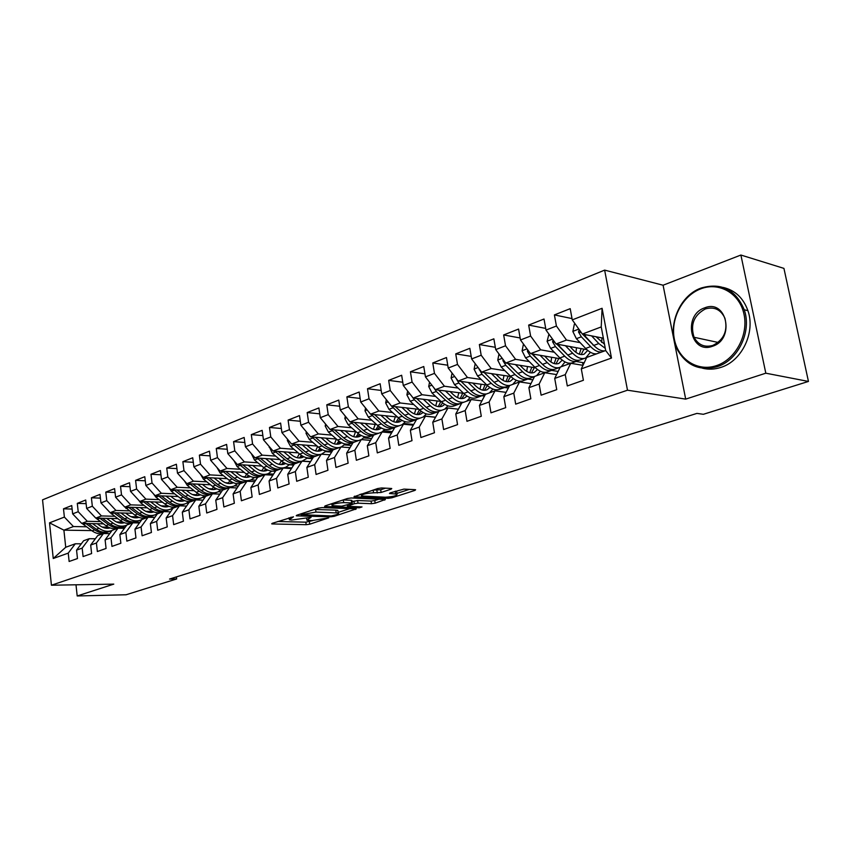 <?xml version="1.0" encoding="UTF-8"?>
<svg xmlns="http://www.w3.org/2000/svg" width="851" height="851" viewBox="0 0 851 851"><rect width="100%" height="100%" fill="white"/><g stroke="black" fill="none" stroke-linecap="round" stroke-linejoin="round"><path stroke-width="1.28" d="M293.457 516.802L272.224 523.333L271.692 523.844L272.416 523.95L306.19 524.695L309.753 524.184L328.773 517.833L311.838 520.589L306.913 520.227L311.104 517.291L291.585 520.067L289.34 519.77L293.457 516.802M391.077 489.197L391.747 488.538L391.183 488.453L381.631 487.963L377.727 488.527L353.984 496.771L388.162 498.335L391.907 497.792L414.905 490.41L415.607 489.761L415.075 489.676L403.927 489.102L390.152 492.889L389.481 493.527L397.098 494.091C397.034 495.707 393.077 496.75 385.237 497.218L361.526 495.995C361.547 494.346 365.558 493.282 373.557 492.825L381.12 492.452L391.077 489.197L390.96 488.442M765.815 373.195L740.891 255.034L663.089 285.223L685.693 399.119L765.815 373.195L808.45 381.439L703.362 414.299L696.937 413.395L169.551 579.063L176.636 578.957L176.391 576.914M685.693 399.119L627.495 390.205L51.432 585.222L42.55 499.845L604.635 270.118L627.495 390.205M75.994 584.797L77.196 595.966L113.779 584.126L51.432 585.222M77.196 595.966L126.054 594.775L176.636 578.957M321.997 507.611L318.231 508.153L296.797 515.227L296.233 515.77L296.935 515.866L330.667 516.823L334.273 516.302L356.271 508.877L321.997 507.611M325.167 505.866L347.41 498.526L351.24 497.973L385.386 499.494L375.163 503.175L371.472 503.707L358.037 503.175L354.293 503.718L347.41 506.334L362.026 506.93L359.441 507.77L325.231 506.547L324.571 506.451L325.167 505.866M91.674 530.588L63.899 530.152L65.729 547.267L53.251 558.501L68.24 553.118L69.133 561.479L77.473 558.543L76.558 550.129L82.175 548.108L83.09 556.554L91.621 553.554L90.674 545.055L96.408 543.002L97.365 551.533L106.077 548.459L105.109 539.874L110.97 537.768L111.949 546.395L120.853 543.257L119.863 534.577L125.852 532.428L126.852 541.14L135.969 537.928L134.947 529.162L141.075 526.96L142.106 535.768L151.425 532.481L150.372 523.62L156.637 521.376L157.712 530.269L167.243 526.907L166.158 517.951L172.572 515.653L173.668 524.641L183.422 521.206L182.305 512.153L188.879 509.792L190.007 518.887L199.996 515.366L198.847 506.217L205.57 503.803L206.74 512.993L216.962 509.387L215.771 500.143L222.654 497.665L223.866 506.962L234.344 503.271L233.11 493.91L240.163 491.378L241.407 500.782L252.141 496.995L250.875 487.538L258.098 484.942L259.385 494.442L270.384 490.57L269.076 480.996L276.49 478.336L277.809 487.953L289.095 483.974L287.744 474.294L295.34 471.571L296.701 481.294L308.275 477.22L306.881 467.422L314.668 464.625L316.083 474.464L327.943 470.284L326.507 460.37L334.496 457.508L335.964 467.465L348.133 463.178L346.644 453.147L354.856 450.2L356.356 460.274L368.855 455.87L367.324 445.722L375.748 442.69L377.301 452.892L390.141 448.371L388.545 438.095L397.204 434.989L398.811 445.318L412.001 440.669L410.352 430.266L419.245 427.074L420.905 437.531L434.457 432.755L432.755 422.224L441.892 418.937L443.616 429.532L457.551 424.628L455.785 413.948L465.178 410.576L466.965 421.309L481.294 416.256L479.464 405.448L489.134 401.98L490.974 412.841L505.717 407.65L503.835 396.704L513.77 393.13L515.685 404.14L530.854 398.789L528.907 387.694L539.14 384.024L541.119 395.172L556.745 389.673L554.714 378.429L565.255 374.642L567.309 385.95L583.403 380.28L581.297 368.877L586.701 357.452L605.678 350.538L601.231 326.922L582.361 334.06L603.348 338.187M53.251 558.501L49.518 522.844L64.378 517.078L73.431 526.546L86.408 526.78M72.122 509.068L63.495 508.813L64.378 517.078M63.495 508.813L71.739 505.558L72.643 513.866L78.207 511.706L87.302 521.301L100.333 521.578M86.111 503.654L77.292 503.366L78.207 511.706M77.292 503.366L85.717 500.037L86.642 508.43L92.334 506.217L101.471 515.94L114.555 516.27M100.418 498.122L91.397 497.803L92.334 506.217M91.397 497.803L100.003 494.399L100.95 502.877L106.758 500.622L115.959 510.462L129.075 510.834M115.034 492.474L105.801 492.112L106.758 500.622M105.801 492.112L114.598 488.634L115.576 497.197L121.523 494.888L130.756 504.866L143.925 505.292M129.99 486.708L120.523 486.293L121.523 494.888M120.523 486.293L129.522 482.74L130.533 491.389L136.607 489.027L145.893 499.133L159.116 499.622M145.276 480.804L135.586 480.347L136.607 489.027M135.586 480.347L144.787 476.709L145.829 485.453L152.042 483.038L161.371 493.282L174.636 493.825M160.913 474.784L150.989 474.262L152.042 483.038M150.989 474.262L160.403 470.539L161.477 479.379L167.828 476.9L177.21 487.293L190.518 487.889M176.923 468.614L166.743 468.039L167.828 476.9M166.743 468.039L176.38 464.231L177.476 473.156L183.986 470.635L193.411 481.166L206.761 481.826M193.305 462.306L182.869 461.667L183.986 470.635M182.869 461.667L192.73 457.774L193.868 466.795L200.528 464.21L209.995 474.89L223.387 475.613M210.069 455.859L199.379 455.147L200.528 464.21M199.379 455.147L209.463 451.158L210.644 460.285L217.462 457.636L226.972 468.475L240.397 469.263M227.249 449.264L216.271 448.466L217.462 457.636M216.271 448.466L226.611 444.392L227.813 453.615L234.802 450.902L244.365 461.891L257.821 462.763M244.843 442.509L233.578 441.637L234.802 450.902M233.578 441.637L244.163 437.457L245.418 446.786L252.577 443.999L262.172 455.157L275.671 456.093M262.874 435.595L251.311 434.627L252.577 443.999M251.311 434.627L262.151 430.351L263.448 439.776L270.778 436.935L280.426 448.254L293.957 449.275M281.351 428.51L269.48 427.457L270.778 436.935M269.48 427.457L280.596 423.064L281.926 432.606L289.446 429.681L299.137 441.18L312.689 442.286M300.307 421.266L288.095 420.096L289.446 429.681M288.095 420.096L299.499 415.596L300.871 425.245L308.583 422.256L318.317 433.925L331.901 435.116M319.742 413.841L307.19 412.554L308.583 422.256M307.19 412.554L318.88 407.937L320.306 417.703L328.22 414.628L337.985 426.479L351.591 427.766M339.687 406.235L326.784 404.821L328.22 414.628M326.784 404.821L338.772 400.087L340.24 409.959L348.357 406.81L358.165 418.852L371.791 420.234M360.154 398.428L346.878 396.885L348.357 406.81M346.878 396.885L359.186 392.024L360.696 402.012L369.036 398.779L378.876 411.012L392.524 412.501M381.174 390.439L367.504 388.737L369.036 398.779M367.504 388.737L380.142 383.748L381.705 393.864L390.269 390.535L400.151 402.97L413.799 404.565M402.768 382.237L388.673 380.376L390.269 390.535M388.673 380.376L401.661 375.248L403.278 385.482L412.065 382.067L421.99 394.715L435.648 396.428M424.947 373.834L410.427 371.781L412.065 382.067M410.427 371.781L423.766 366.515L425.436 376.876L434.467 373.376L444.424 386.226L458.093 388.056M447.743 365.217L432.776 362.951L434.467 373.376M432.776 362.951L446.477 357.537L448.211 368.036L457.498 364.43L467.476 377.504L481.155 379.472M471.199 356.367L455.742 353.878L457.498 364.43M455.742 353.878L469.837 348.314L471.624 358.941L481.177 355.239L491.187 368.536L504.866 370.642M495.314 347.293L479.368 344.549L481.177 355.239M479.368 344.549L493.857 338.826L495.718 349.591L505.537 345.783L515.578 359.313L529.237 361.569M520.142 337.975L503.654 334.954L505.537 345.783M503.654 334.954L518.567 329.06L520.493 339.975L530.609 336.039L540.662 349.825L554.32 352.229M545.704 328.412L528.662 325.082L530.609 336.039M528.662 325.082L544.012 319.019L546.002 330.071L556.416 326.018L566.489 340.06L580.127 342.623M572.032 318.582L554.395 314.913L556.416 326.018M554.395 314.913L570.202 308.668L572.266 319.87L602.082 308.285L611.486 358.048L581.297 368.877M582.978 365.334L570.734 363.271L560.256 367.089L554.714 378.429M565.255 374.642L570.734 363.271M572.266 319.87L582.361 334.06M602.082 308.285L601.231 326.922M556.586 374.589L544.768 372.727L534.577 376.44L528.907 387.694M539.14 384.024L544.768 372.727M592.977 345.049L593.53 345.155M566.489 340.06L556.075 343.995L586.871 349.655M546.002 330.071L556.075 343.995M530.971 383.599L519.525 381.918L509.643 385.524L503.835 396.704M513.77 393.13L519.525 381.918M540.662 349.825L530.545 353.654L560.766 358.835M576.084 361.462L584.148 362.845M520.493 339.975L530.545 353.654M506.09 392.364L495.005 390.854L485.4 394.364L479.464 405.448M489.134 401.98L495.005 390.854M515.578 359.313L505.739 363.037L535.417 367.792M551.597 370.376L558.139 371.43M495.718 349.591L505.739 363.037M481.9 400.895L471.177 399.545L461.827 402.949L455.785 413.948M465.178 410.576L471.177 399.545M491.187 368.536L481.623 372.153L510.802 376.514M527.811 379.057L532.875 379.823M471.624 358.941L481.623 372.153M458.391 409.203L447.988 407.991L438.893 411.299L432.755 422.224M441.892 418.937L447.988 407.991M467.476 377.504L458.178 381.025L486.878 385.035M504.569 387.503L508.334 388.024M448.211 368.036L458.178 381.025M435.521 417.298L425.436 416.203L416.586 419.437L410.352 430.266M419.245 427.074L425.436 416.203M444.424 386.226L435.372 389.652L463.625 393.332M481.889 395.715L484.485 396.055M425.436 376.876L435.372 389.652M413.267 425.192L403.48 424.202L394.864 427.34L388.545 438.095M397.204 434.989L403.48 424.202M467.752 400.438L468.465 400.534M421.99 394.715L413.182 398.045L440.988 401.427M459.806 403.714L461.295 403.906M403.278 385.482L413.182 398.045M391.609 432.882L382.11 431.989L373.717 435.052L367.324 445.722M375.748 442.69L382.11 431.989M445.892 408.31L446.807 408.416M400.151 402.97L391.577 406.214L418.969 409.331M381.705 393.864L391.577 406.214M370.525 440.371L361.292 439.573L353.122 442.552L346.644 453.147M354.856 450.2L361.292 439.573M424.585 415.99L435.584 417.192M378.876 411.012L370.536 414.171L397.523 417.033M360.696 402.012L370.536 414.171M349.984 447.679L341.006 446.966L333.039 449.871L326.507 460.37M334.496 457.508L341.006 446.966M403.821 423.479L413.682 424.479M358.165 418.852L350.038 421.926L376.631 424.553M340.24 409.959L350.038 421.926M329.975 454.806L321.242 454.168L313.476 456.998L306.881 467.422M314.668 464.625L321.242 454.168M383.556 430.787L392.354 431.617M337.985 426.479L330.06 429.478L356.271 431.882M320.306 417.703L330.06 429.478M310.466 461.763L301.977 461.189L307.668 457.912M287.744 474.294L294.393 463.955L301.977 461.189L295.34 471.571M363.792 437.914L371.589 438.595M318.317 433.925L310.583 436.85L336.443 439.052M300.871 425.245L310.583 436.85M291.436 468.55L283.181 468.039L275.788 470.731L269.076 480.996M276.49 478.336L283.181 468.039M344.506 444.871L351.367 445.424M299.137 441.18L291.595 444.031L317.093 446.041M281.926 432.606L291.595 444.031M272.884 475.166L264.842 474.72L257.63 477.347L250.875 487.538M258.098 484.942L264.842 474.72M325.678 451.668L331.645 452.115M280.426 448.254L273.075 451.041L298.233 452.87M263.448 439.776L273.075 451.041M254.789 481.634L246.95 481.24L239.908 483.804L233.11 493.91M240.163 491.378L246.95 481.24M296.52 457.551L297.382 457.604M307.307 458.295L312.423 458.657M262.172 455.157L255.002 457.87L279.819 459.54M302.594 461.082L310.551 461.614M245.418 446.786L255.002 457.87M237.121 487.953L229.483 487.602L222.611 490.102L215.771 500.143M222.654 497.665L229.483 487.602M278.011 464.05L279.564 464.157M289.361 464.784L293.68 465.061M244.365 461.891L237.355 464.54L261.863 466.061M284.989 467.497L291.84 467.922M227.813 453.615L237.355 464.54M219.866 494.123L212.431 493.814L205.719 496.261L198.847 506.217M205.57 503.803L212.431 493.814M260.002 470.422L262.172 470.55M273.277 471.199L275.394 471.326M226.972 468.475L220.132 471.06L244.322 472.433M267.799 473.773L273.586 474.103M210.644 460.285L220.132 471.06M203.027 500.154L195.773 499.888L189.22 502.271L182.305 512.153M188.879 509.792L195.773 499.888M242.471 476.645L245.162 476.794M209.995 474.89L203.315 477.422L227.196 478.666M250.949 479.9L255.768 480.155M193.868 466.795L203.315 477.422M186.582 506.047L179.497 505.813L173.093 508.143L166.158 517.951M172.572 515.653L179.497 505.813M225.377 482.74L228.557 482.9M193.411 481.166L186.89 483.634L210.474 484.751M234.44 485.889L238.376 486.081M177.476 473.156L186.89 483.634M170.508 511.802L163.594 511.611L157.339 513.887L150.372 523.62M156.637 521.376L163.594 511.611M208.686 488.708L212.314 488.868M177.21 487.293L170.828 489.708L194.124 490.708M218.281 491.75L221.398 491.889M161.477 479.379L170.828 489.708M154.797 517.44L148.053 517.27L141.926 519.504L134.947 529.162M141.075 526.96L148.053 517.27M192.4 494.537L196.432 494.708M161.371 493.282L155.137 495.644L178.157 496.537M202.464 497.473L204.814 497.569M145.829 485.453L155.137 495.644M139.436 522.95L132.852 522.812L126.863 524.993L119.863 534.577M125.852 532.428L132.852 522.812M176.497 500.25L180.901 500.409M145.893 499.133L139.798 501.441L162.541 502.228M186.965 503.079L188.614 503.143M130.533 491.389L139.798 501.441M124.416 528.333L117.991 528.226L112.13 530.354L105.109 539.874M110.97 537.768L117.991 528.226M160.956 505.845L165.711 505.994M130.756 504.866L124.799 507.122L147.276 507.813M171.796 508.568L172.774 508.6M115.576 497.197L124.799 507.122M109.736 533.609L103.45 533.524L97.716 535.609L90.674 545.055M96.408 543.002L103.45 533.524M145.755 511.313L150.84 511.462M115.959 510.462L110.119 512.664L132.341 513.27M100.95 502.877L110.119 512.664M95.365 538.768L89.217 538.704L83.611 540.747L76.558 550.129M82.175 548.108L89.217 538.704M130.905 516.674L136.298 516.812M148.765 517.121L154.914 517.27M101.471 515.94L95.769 518.099L117.725 518.61M86.642 508.43L95.769 518.099M81.302 543.821L75.292 543.778L65.729 547.267M68.24 553.118L75.292 543.778M116.374 521.918L122.055 522.046M134.511 522.312L139.819 522.418M87.302 521.301L81.717 523.408L103.439 523.844M72.643 513.866L81.717 523.408M808.45 381.439L783.931 268.384L740.891 255.034M663.089 285.223L604.635 270.118M111.726 530.907L110.949 530.896M102.163 527.067L108.098 527.173M120.555 527.397L125.054 527.471M73.431 526.546L63.899 530.152L49.518 522.844M583.063 365.143L582.595 362.579M605.678 350.538L611.486 358.048M277.766 521.503L305.839 522.174L312.721 520.589M338.113 512.387L349.889 508.59M301.456 514.653L331.156 515.961L336.294 514.759C338.507 514.015 339.145 513.43 338.209 512.993L315.966 512.079L301.456 514.653L301.328 513.727M337.953 511.281L337.826 510.409L335.805 510.132L336.188 512.717M314.306 509.451L335.805 510.132M379.057 499.165L374.77 500.548L375.163 503.175M352.101 501.654L357.633 500.526L371.068 501.079L374.77 500.548M331.837 504.143L330.539 504.09M343.804 502.622C336.017 503.079 332.103 504.09 332.06 505.654L341.676 506.196L351.676 503.611L352.303 503.015L351.686 502.93L343.804 502.622L343.134 499.941M351.952 500.665L351.293 500.271L351.686 502.93M343.41 499.941L351.293 500.271M372.961 490.091L380.705 489.74L385.492 488.166M396.811 492.25L396.683 491.421L395.343 491.197M396.991 493.378L409.342 489.389M359.877 494.41L361.303 494.474M82.111 523.418L92.036 530.854C95.716 533.428 99.461 534.332 103.279 533.588M107.013 528.322L108.173 527.077M103.545 533.524L106.928 532.354M92.557 523.631L98.971 528.29C103.354 531.322 107.705 532.066 112.013 530.513M113.226 529.96L115.055 528.758M97.237 523.727L100.088 525.801C103.407 528.131 106.747 528.833 110.119 527.928M85.855 523.493L94.663 529.886C99.152 532.971 103.577 533.673 107.96 531.981L108.268 531.843M109.332 527.62L108.481 528.258M111.247 530.79L109.619 531.375C105.247 533.066 100.812 532.364 96.323 529.269L88.451 523.546M95.95 518.099L105.971 525.705C109.662 528.311 113.417 529.248 117.236 528.492M121.023 523.142L122.267 521.759M118.257 528.226L120.948 527.248M106.609 518.355L113.055 523.088C117.555 526.226 122.001 526.96 126.384 525.269L126.788 525.088M127.342 524.822L129.235 523.556M111.29 518.461L114.162 520.578C117.555 522.982 120.959 523.684 124.384 522.716M99.758 518.195L108.651 524.716C113.151 527.843 117.598 528.567 121.98 526.875L122.31 526.737M123.491 522.354L122.533 523.088M125.352 525.641L123.682 526.258C119.3 527.95 114.853 527.216 110.353 524.088L102.407 518.248M123.448 522.95L124.055 522.588M109.928 512.462L120.204 520.44C123.906 523.088 127.671 524.046 131.501 523.301M135.341 517.844L136.671 516.312M133.16 522.812L135.266 522.035M120.959 512.962L127.437 517.77C131.958 520.961 136.415 521.706 140.798 520.025L143.713 518.248M125.65 513.089L128.544 515.238C132.011 517.716 135.49 518.429 138.958 517.376M113.949 512.77L122.948 519.429C127.459 522.61 131.916 523.354 136.298 521.663L136.639 521.503M137.947 516.961L136.883 517.812M139.766 520.397L138.032 521.025C133.65 522.716 129.203 521.971 124.682 518.791L116.661 512.845M137.819 517.674L138.553 517.227M716.446 365.632C735.317 359.537 748.582 335.251 744.029 314.349C739.764 293.35 719.159 281.638 700.777 288.829C682.321 295.722 670.248 319.125 674.364 339.23C678.215 359.43 697.629 372.036 716.446 365.632M701.107 288.042C721.201 282.255 735.583 289.5 744.242 309.753C752.007 331.582 738.062 360.399 717.148 366.685C700.022 371.185 686.927 365.802 677.864 350.516C665.961 329.337 678.13 296.031 701.107 288.042M712.489 346.272C690.331 354.803 682.406 315.072 704.66 307.871C726.86 298.573 735.349 339.347 712.489 346.272M705.362 308.934C693.895 315.157 690.129 324.603 694.076 337.283C698.256 344.953 704.511 347.665 712.808 345.432C723.893 339.857 727.935 330.805 724.935 318.274C720.829 309.53 714.308 306.424 705.362 308.934M723.201 287.436C735.104 290.255 743.348 297.999 747.923 310.689C755.677 332.443 741.764 361.143 720.882 367.398C714.67 369.419 708.564 369.706 702.564 368.228M694.756 338.602L694.31 337.336M123.906 506.154L134.745 515.068C138.468 517.748 142.234 518.727 146.064 517.993M149.957 512.44L151.372 510.749M135.628 507.451L142.138 512.334C146.68 515.578 151.138 516.344 155.52 514.653L158.509 512.813M140.33 507.6L143.245 509.792C146.787 512.345 150.319 513.057 153.84 511.93L153.531 512.025M128.458 507.228L137.543 514.036C142.085 517.259 146.542 518.025 150.925 516.334L151.287 516.174M152.712 511.451L151.552 512.419M154.499 515.025L152.701 515.685C148.319 517.376 143.862 516.61 139.319 513.376L131.224 507.313M152.51 512.281L153.361 511.738M138.426 499.952L140.734 502.877L149.616 509.579C153.34 512.302 157.127 513.302 160.956 512.568M164.903 506.909L166.381 505.037M150.616 501.824L157.169 506.781C161.722 510.068 166.19 510.866 170.572 509.175L173.625 507.26M155.329 501.984L158.265 504.207C161.892 506.845 165.488 507.558 169.041 506.345L168.572 506.515M143.287 501.569L152.478 508.515C157.02 511.791 161.488 512.579 165.871 510.887L166.264 510.717M167.807 505.813L166.53 506.909M169.551 509.547L167.69 510.228C163.307 511.919 158.839 511.121 154.286 507.845L146.117 501.665M167.509 506.77L168.498 506.132M153.35 493.686L155.893 497.165L164.807 503.962C168.551 506.728 172.338 507.749 176.168 507.026M180.178 501.25L181.731 499.197M165.945 496.059L172.53 501.101C177.104 504.441 181.582 505.26 185.954 503.569L189.082 501.59M170.657 496.239L173.615 498.516C177.327 501.239 180.986 501.952 184.582 500.643L183.944 500.877M158.456 495.771L167.732 502.877C171.476 505.654 175.263 506.675 179.104 505.962M179.689 505.824L181.561 505.143M183.22 500.037L181.848 501.271M184.933 503.941L183.008 504.643C178.625 506.334 174.157 505.515 169.583 502.196L161.339 495.878M182.848 501.143L183.965 500.388M168.679 487.325L171.402 491.325L180.338 498.218C184.093 501.026 187.89 502.069 191.73 501.356M195.783 495.463L197.421 493.208M181.625 490.165L188.241 495.303C192.826 498.686 197.315 499.537 201.687 497.835L204.878 495.782M186.337 490.378L189.316 492.686C193.124 495.495 196.836 496.207 200.474 494.814L199.666 495.112M173.955 489.836L183.327 497.112C187.092 499.931 190.89 500.984 194.719 500.271M196.081 499.899L197.198 499.441M198.985 494.133L197.496 495.505M200.666 498.218L198.677 498.941C194.294 500.633 189.816 499.792 185.231 496.41L176.902 489.963M198.528 495.378L199.772 494.516M184.39 480.847L187.252 485.347L196.23 492.346C199.996 495.197 203.804 496.271 207.633 495.559M211.75 489.538L213.452 487.059M197.666 484.145L204.304 489.357C208.91 492.803 213.399 493.676 217.771 491.984L221.037 489.836M202.378 484.368L205.378 486.729C209.208 489.591 212.941 490.314 216.579 488.899L216.728 488.846M189.816 483.772L199.283 491.218C203.059 494.08 206.867 495.154 210.697 494.442M215.101 488.08L213.516 489.612M216.75 492.357L214.686 493.101C210.314 494.793 205.825 493.931 201.23 490.495L192.815 483.911M214.569 489.495L215.941 488.495M200.485 474.241L203.474 479.23L212.484 486.336C216.26 489.24 220.069 490.336 223.909 489.633M228.079 483.485L229.844 480.751M214.069 477.975L220.749 483.283C225.366 486.772 229.866 487.676 234.227 485.985L237.567 483.751M218.792 478.23L221.813 480.624C225.653 483.538 229.387 484.283 233.025 482.879L233.344 482.73M206.038 477.56L215.611 485.187C219.398 488.091 223.207 489.187 227.036 488.495M231.589 481.868L229.887 483.581M233.206 486.357L229.696 487.612M229.025 487.772C225.196 488.463 221.388 487.357 217.601 484.453L209.101 477.719M230.972 483.464L232.472 482.336M216.984 467.486L220.079 472.975L229.11 480.198C232.908 483.134 236.716 484.262 240.546 483.57M244.78 477.283L246.609 474.273M230.855 471.667L237.578 477.071C242.205 480.613 246.705 481.538 251.066 479.858L254.481 477.528M235.589 471.933L238.62 474.39C242.482 477.347 246.216 478.113 249.854 476.709L250.354 476.475M222.643 471.199L232.312 479.007C236.11 481.964 239.929 483.091 243.758 482.4M248.449 475.507L246.641 477.4M250.045 480.23L247.258 481.251M245.79 481.655C241.961 482.347 238.142 481.219 234.344 478.262L225.77 471.38M247.758 477.305L249.386 476.028M233.972 460.668L237.078 466.571L246.141 473.901C249.96 476.9 253.789 478.049 257.63 477.358M261.874 470.922L263.757 467.614M248.056 465.21L254.8 470.699C259.449 474.305 263.948 475.262 268.299 473.581L271.799 471.146M252.779 465.497L255.832 467.997C259.704 471.007 263.448 471.805 267.065 470.39L267.757 470.06M239.642 464.689L249.417 472.688C253.226 475.688 257.045 476.847 260.863 476.166M265.703 468.986L263.789 471.082M262.948 475.411C259.119 476.081 255.3 474.922 251.492 471.922L242.833 464.88M264.938 470.986L266.693 469.55M251.407 453.721L254.47 460.008L263.565 467.465C267.65 470.699 271.703 471.826 275.713 470.848M279.362 464.412L281.298 460.774M265.65 458.593L272.437 464.189C277.096 467.848 281.596 468.837 285.936 467.146L289.521 464.614M270.373 458.912L273.458 461.455C277.341 464.508 281.085 465.337 284.691 463.923L285.564 463.487M257.045 458.008L266.927 466.22C270.746 469.263 274.565 470.454 278.383 469.784M283.351 462.284L281.341 464.614M280.511 469.007C276.692 469.678 272.873 468.486 269.054 465.433L260.3 458.232M282.521 464.529L284.415 462.923M269.267 446.594L272.299 453.296L281.415 460.87C285.808 464.369 290.095 465.454 294.286 464.125M297.276 457.742L299.244 453.732M283.681 451.807L290.499 457.508C294.329 460.614 298.158 461.848 301.967 461.189M288.404 452.158L291.51 454.753C295.403 457.859 299.148 458.71 302.743 457.306L303.807 456.753M274.873 451.168L284.851 459.593C288.68 462.689 292.51 463.912 296.318 463.252M301.424 455.413L299.318 457.987M298.499 462.455C294.691 463.114 290.861 461.891 287.032 458.785L278.181 451.413M300.531 457.912L302.552 456.115M287.574 439.276L287.351 440.488L290.553 446.413L299.701 454.104C304.371 457.859 308.87 458.902 313.2 457.221L313.381 457.157M315.625 450.902L317.614 446.477M302.158 444.86L309.009 450.668C312.849 453.828 316.678 455.094 320.476 454.445M321.529 454.189L326.252 451.051M306.881 445.233L310.009 447.892C313.902 451.051 317.646 451.924 321.242 450.53L322.486 449.849M293.138 444.148L303.222 452.806C307.062 455.955 310.881 457.2 314.689 456.551M319.923 448.349L317.731 451.19M316.923 455.742C313.125 456.391 309.296 455.136 305.456 451.977L296.51 444.413M318.976 451.136L321.125 449.126M306.328 431.765L306.041 433.361L309.264 439.361L318.434 447.179C323.125 451.009 327.624 452.072 331.922 450.402L332.943 450.03M334.422 443.892L336.4 439.042M321.093 437.744L327.975 443.658C331.826 446.871 335.645 448.169 339.443 447.541M341.304 446.988L345.304 444.009M325.805 438.148L328.954 440.861C332.858 444.073 336.602 444.977 340.187 443.573L341.623 442.775M311.86 436.957L322.05 445.85C325.89 449.051 329.72 450.328 333.518 449.7M338.879 441.084L336.592 444.233M335.805 448.86C332.007 449.498 328.188 448.211 324.337 444.999L315.295 437.244M337.868 444.179L340.145 441.946M325.571 424.064L325.199 426.043L328.454 432.127L337.634 440.084C342.336 443.977 346.836 445.084 351.123 443.403L353.016 442.711M353.676 436.691L355.558 431.819M340.506 430.436L347.421 436.467C351.282 439.744 355.101 441.073 358.888 440.456M361.441 439.584L364.824 436.786M345.208 430.872L348.389 433.648C352.303 436.914 356.037 437.85 359.601 436.457L361.228 435.499M331.05 429.574L341.336 438.722C345.304 442.063 349.218 443.36 353.08 442.616M358.292 433.606L355.92 437.084M355.154 441.818C351.367 442.435 347.548 441.116 343.687 437.85L334.539 429.893M357.239 437.063L359.643 434.574M345.293 416.139L344.846 418.543L348.123 424.713L357.324 432.808C362.037 436.765 366.526 437.903 370.791 436.244L373.589 435.223M373.419 429.298L375.185 424.404M360.42 422.947L367.366 429.106C371.227 432.436 375.046 433.797 378.812 433.191M381.737 432.127L384.833 429.361M365.111 423.415L368.313 426.255C372.227 429.574 375.961 430.542 379.514 429.159L381.333 428.042M350.718 422L361.122 431.404C365.419 435.052 369.579 436.318 373.621 435.212M378.174 425.904L375.738 429.766M374.993 434.584C371.217 435.191 367.398 433.829 363.537 430.521L354.282 422.351M377.099 429.766L379.62 426.989M365.536 408.001L365.005 410.852L368.302 417.107L377.525 425.351C382.237 429.372 386.726 430.553 390.971 428.893L393.864 427.84M393.651 421.713L395.311 416.799M380.844 415.267L387.822 421.543C391.694 424.926 395.502 426.33 399.257 425.745M402.172 424.681L405.353 421.745M385.524 415.756L388.747 418.671C392.673 422.053 396.406 423.053 399.927 421.67L401.949 420.373M370.908 414.214L381.418 423.904C386.099 427.915 390.545 429.117 394.768 427.51M398.555 417.969L396.055 422.256M395.332 427.17C391.577 427.766 387.758 426.372 383.886 422.99L374.536 414.597M397.46 422.266L400.098 419.192M386.311 399.63L385.684 402.959L389.003 409.31L398.247 417.692C402.97 421.788 407.438 423 411.661 421.351L414.671 420.256M414.405 413.905L415.948 408.98M401.8 407.374L408.81 413.788C412.692 417.235 416.49 418.671 420.224 418.107M423.128 417.054L426.404 413.916M406.47 407.906L409.725 410.884C413.65 414.331 417.373 415.362 420.873 413.99L423.096 412.501M391.62 406.225L402.246 416.213C406.969 420.32 411.437 421.553 415.66 419.894L416.394 419.532M419.447 409.778L416.905 414.543M416.543 419.5C412.714 420.234 408.788 418.82 404.778 415.277L395.311 406.64M418.352 414.586L421.096 411.161M407.65 391.024L406.906 394.864L410.256 401.3L419.511 409.831C424.234 414.001 428.702 415.267 432.893 413.618L436.01 412.48M435.701 405.884L437.116 400.959M423.319 399.279L430.351 405.821C434.233 409.331 438.042 410.81 441.754 410.256M444.626 409.214L447.998 405.874M427.968 399.842L431.244 402.895C435.18 406.406 438.893 407.469 442.371 406.108L444.786 404.395M412.139 396.726L414.363 399.747L423.617 408.31C428.34 412.501 432.808 413.767 436.999 412.129L437.765 411.735M440.839 401.406L438.286 406.618M438.797 411.48C434.787 412.629 430.595 411.256 426.213 407.352L416.65 398.47M439.786 406.693L442.626 402.885M429.553 382.173L428.713 386.535L432.085 393.077L441.339 401.757C446.073 406.012 450.53 407.31 454.689 405.682L457.923 404.502M457.551 397.63L458.838 392.705M445.413 390.96L452.477 397.64C456.37 401.225 460.157 402.746 463.848 402.215M466.71 401.172L470.178 397.598M450.051 391.566L453.349 394.694C457.285 398.268 460.987 399.374 464.444 398.013L467.05 396.066M433.606 387.375L436.297 391.481L445.562 400.204C450.296 404.47 454.742 405.778 458.902 404.151L459.71 403.736M462.689 393.215L460.242 398.491M461.731 403.119L461.572 403.172C457.412 404.81 452.966 403.491 448.232 399.215L438.552 390.066M461.795 398.598L464.731 394.343M452.062 373.057L451.104 377.993L454.498 384.62L463.763 393.47C468.507 397.8 472.933 399.151 477.071 397.523L480.421 396.311M479.985 389.141L481.123 384.226M468.114 382.407L475.209 389.247C479.102 392.885 482.879 394.46 486.549 393.939M489.378 392.907L492.942 389.077M472.73 383.056L476.049 386.269C479.996 389.907 483.676 391.056 487.102 389.694L489.899 387.482M455.913 378.067L458.827 382.993L468.093 391.875C472.837 396.215 477.262 397.577 481.389 395.949L482.24 395.524M485.123 384.79L482.783 390.12M485.304 394.524L484.134 394.96C480.007 396.577 475.581 395.215 470.848 390.864L461.061 381.429M484.389 390.269L487.4 385.514M475.198 363.664L474.113 369.217L477.528 375.94L486.804 384.96C491.538 389.364 495.963 390.769 500.058 389.152L503.537 387.886M503.015 380.386L504.015 375.504M491.442 373.621L498.569 380.61C502.452 384.333 506.217 385.939 509.855 385.45M512.664 384.429L516.323 380.301M496.027 374.312L499.388 377.61C503.324 381.322 506.994 382.503 510.387 381.163L513.376 378.642M479.06 368.77L481.974 374.27L491.25 383.312C495.995 387.737 500.409 389.152 504.494 387.535L505.377 387.077M508.153 376.121L505.941 381.525M509.547 385.694L507.313 386.514C503.228 388.12 498.814 386.705 494.08 382.269L484.176 372.536M507.611 381.716L510.632 376.493M498.994 353.995L497.761 360.186L501.207 367.015L510.483 376.206C515.217 380.705 519.621 382.152 523.673 380.546L527.28 379.238M526.673 371.355L527.524 366.526M515.419 364.59L522.578 371.738C526.758 375.791 530.737 377.408 534.513 376.578M536.598 375.706L540.342 371.259M519.982 365.313L523.365 368.706C527.301 372.493 530.95 373.717 534.311 372.387L537.481 369.525M502.952 359.303L502.962 360.728L505.781 365.292L515.057 374.514C519.791 379.035 524.184 380.493 528.237 378.886L529.162 378.408M531.811 367.207L529.737 372.674M517.344 372.834L507.685 363.345M534.492 376.61L531.13 377.833C527.088 379.429 522.695 377.972 517.961 373.451L507.951 363.388M531.46 372.929L534.385 367.621M523.461 344.017L522.088 350.899L525.556 357.845L534.832 367.207C539.566 371.791 543.938 373.291 547.948 371.706L551.703 370.345M550.98 362.037L551.671 357.271M540.077 355.293L547.267 362.622C551.905 367.175 556.214 368.717 560.171 367.27M561.203 366.738L565.032 361.93M544.619 356.069L548.023 359.558C551.959 363.42 555.586 364.685 558.916 363.366L562.256 360.111M527.599 349.644L527.429 351.42L530.258 356.069L539.534 365.473C544.268 370.079 548.64 371.579 552.639 369.994L553.607 369.483M556.128 358.037L554.192 363.568M542.481 364.334L531.907 353.888M559.405 367.536L555.618 368.919C551.618 370.493 547.246 368.983 542.523 364.366L532.407 353.973M555.98 363.888L558.799 358.494M548.927 334.113L547.108 341.357L550.608 348.399L559.873 357.952C564.596 362.632 568.947 364.185 572.914 362.611L576.808 361.196M575.957 352.399L576.489 347.751M565.458 345.719L572.67 353.229C577.393 357.952 581.722 359.537 585.658 357.973L590.413 352.293M569.957 346.548L573.393 350.144C577.329 354.08 580.935 355.388 584.212 354.09L587.722 350.399M553.012 339.762L552.597 341.857L555.448 346.58L564.713 356.165C569.436 360.867 573.776 362.43 577.733 360.856L578.744 360.303M583.637 350.155L583.722 349.07M581.127 348.591L579.329 354.197M568.223 355.484L556.82 344.134M584.733 358.303L580.797 359.739C576.85 361.313 572.51 359.739 567.787 355.037L557.554 344.272M581.201 354.58L583.892 349.101M575.202 323.986L574.329 324.316L572.861 331.528L576.382 338.687L585.637 348.431C589.52 352.41 593.221 354.197 596.742 353.793M601.636 342.432L602.008 337.921M591.573 335.868L598.806 343.57L605.252 348.304M596.03 336.741L604.487 344.23M579.223 329.645L578.51 332.007L581.361 336.805L590.626 346.591C594.498 350.591 598.189 352.388 601.71 351.984M594.668 346.325L582.446 334.071M604.859 350.835C601.349 351.229 597.657 349.431 593.785 345.421L583.446 334.273M582.137 333.741L581.244 332.55L578.51 332.007M290.989 517.142L291.116 518.057M308.615 517.642L308.743 518.525M309.392 521.663L309.753 524.184M305.839 522.174L306.19 524.695M272.331 523.301L272.416 523.95M355.548 508.781L355.654 509.441M334.156 515.451L334.273 516.302M330.539 515.951L330.667 516.823M296.839 515.206L296.935 515.866M315.583 509.451L315.966 512.079M303.935 512.866L304.073 513.791M384.62 499.399L384.726 500.101M371.068 501.079L371.472 503.707M357.633 500.526L358.037 503.175M353.899 501.069L354.293 503.718M347.899 504.845L348.027 505.749M359.303 506.834L359.441 507.77M325.135 505.877L325.231 506.547M380.705 489.74L381.12 492.452M376.865 490.282L377.28 493.006M373.142 490.102L373.557 492.825M395.204 491.25L395.609 493.867M389.949 492.952L390.045 493.612M414.788 489.665L414.905 490.41M391.726 496.633L391.907 497.792M387.982 497.144L388.162 498.335M354.505 496.186L354.601 496.867M94.663 529.886L92.036 530.854M98.971 528.29L96.323 529.269M85.919 523.546L83.302 524.524M108.651 524.716L105.971 525.705M113.055 523.088L110.353 524.088M99.875 518.28L97.205 519.291M122.948 519.429L120.204 520.44M127.437 517.77L124.682 518.791M114.13 512.908L111.396 513.94M137.543 514.036L134.745 515.068M142.138 512.334L139.319 513.376M128.703 507.419L125.905 508.472M152.478 508.515L149.616 509.579M157.169 506.781L154.286 507.845M143.596 501.803L140.734 502.877M167.732 502.877L164.807 503.962M172.53 501.101L169.583 502.196M158.818 496.069L155.893 497.165M183.327 497.112L180.338 498.218M188.241 495.303L185.231 496.41M174.381 490.197L171.402 491.325M199.283 491.218L196.23 492.346M204.304 489.357L201.23 490.495M190.305 484.198L187.252 485.347M215.611 485.187L212.484 486.336M220.749 483.283L217.601 484.453M206.602 478.06L203.474 479.23M232.312 479.007L229.11 480.198M237.578 477.071L234.344 478.262M223.281 471.773L220.079 472.975M249.417 472.688L246.141 473.901M254.8 470.699L251.492 471.922M240.344 465.337L237.078 466.571M266.927 466.22L263.565 467.465M272.437 464.189L269.054 465.433M257.832 458.753L254.47 460.008M269.693 447.083L269.139 447.296M284.851 459.593L281.415 460.87M290.499 457.508L287.032 458.785M275.735 451.998L272.299 453.296M288.202 440.02L287.383 440.339M303.222 452.806L299.701 454.104M309.009 450.668L305.456 451.977M294.074 445.084L290.553 446.413M307.179 432.776L306.062 433.202M322.05 445.85L318.434 447.179M327.975 443.658L324.337 444.999M312.881 437.999L309.264 439.361M326.635 425.351L325.231 425.894M341.336 438.722L337.634 440.084M347.421 436.467L343.687 437.85M332.145 430.734L328.454 432.127M346.602 417.735L344.878 418.394M361.122 431.404L357.324 432.808M367.366 429.106L363.537 430.521M351.92 423.287L348.123 424.713M367.079 409.916L365.026 410.693M381.418 423.904L377.525 425.351M387.822 421.543L383.886 422.99M372.195 415.65L368.302 417.107M388.109 401.885L385.716 402.8M402.246 416.213L398.247 417.692M408.81 413.788L404.778 415.277M393.002 407.799L389.003 409.31M409.703 393.641L406.938 394.694M423.617 408.31L419.511 409.831M430.351 405.821L426.213 407.352M414.363 399.747L410.256 401.3M417.501 398.566L416.958 398.768M431.893 385.173L428.734 386.375M445.562 400.204L441.339 401.757M452.477 397.64L448.232 399.215M436.297 391.481L432.085 393.077M439.68 390.215L438.967 390.481M454.689 376.472L451.136 377.823M468.093 391.875L463.763 393.47M475.209 389.247L470.848 390.864M458.827 382.993L454.498 384.62M462.465 381.62L461.572 381.961M478.124 367.526L474.145 369.047M491.25 383.312L486.804 384.96M498.569 380.61L494.08 382.269M481.974 374.27L477.528 375.94M485.889 372.791L484.804 373.206M479.9 369.877L479.166 369.77M502.228 358.324L497.792 360.016M515.057 374.514L510.483 376.206M522.578 371.738L517.961 373.451M505.781 365.292L501.207 367.015M509.972 363.717L508.685 364.196M504.154 360.92L502.962 360.728M527.024 348.857L522.12 350.729M539.534 365.473L534.832 367.207M547.267 362.622L542.523 364.366M530.258 356.069L525.556 357.845M534.747 354.378L533.247 354.941M529.12 351.718L527.429 351.42M552.544 339.113L547.14 341.177M564.713 356.165L559.873 357.952M572.67 353.229L567.787 355.037M555.448 346.58L550.608 348.399M560.245 344.761L558.511 345.421M554.82 342.262L552.597 341.857M578.818 329.082L572.893 331.347M590.626 346.591L585.637 348.431M598.806 343.57L593.785 345.421M581.361 336.805L576.382 338.687M586.499 334.868L584.531 335.613M289.063 517.77L289.223 518.919M306.637 518.291L306.796 519.397M300.903 513.866L301.041 514.844M337.826 510.409L338.209 512.993M347.229 505.068L347.368 506.047M331.773 503.686L331.943 504.866M351.91 500.356L352.303 503.015M361.228 493.963L361.398 495.144M396.683 491.421L397.098 494.091M694.076 337.283L718.148 342.453M747.923 310.689L744.242 309.753M148.329 517.28L149.893 516.706M163.871 511.611L164.849 511.26M215.739 489.219L216.579 488.899M232.174 483.187L233.025 482.879M249.003 477.017L249.854 476.709M265.118 474.73L267.278 473.943M266.225 470.699L267.065 470.39M283.457 468.05L284.915 467.518M283.851 464.231L284.691 463.923M302.243 461.21L302.988 460.944M301.903 457.615L302.743 457.306M320.401 450.828L321.242 450.53M339.347 443.882L340.187 443.573M358.771 436.765L359.601 436.457M378.684 429.457L379.514 429.159M399.108 421.968L399.927 421.67M420.054 414.288L420.873 413.99M441.563 406.395L442.371 406.108M463.635 398.311L464.444 398.013M486.304 389.992L487.102 389.694M509.589 381.45L510.387 381.163M533.524 372.674L534.311 372.387M558.139 363.654L558.916 363.366M583.446 354.367L584.212 354.09"/></g></svg>
